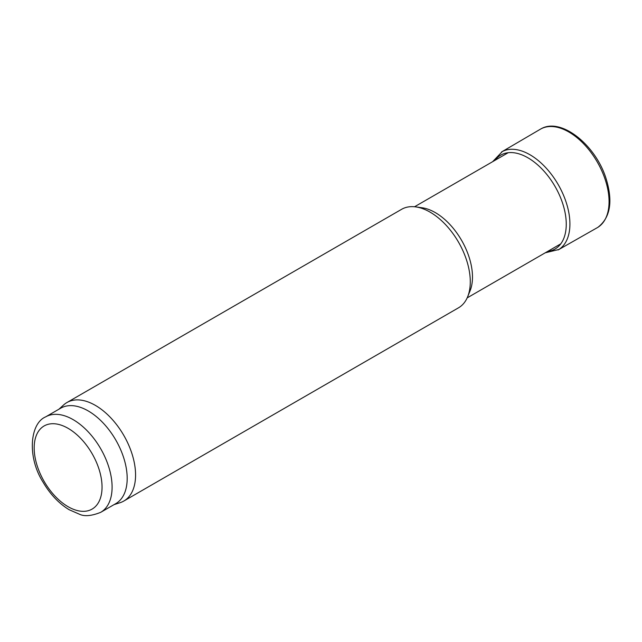 <?xml version="1.0" encoding="UTF-8"?>
<svg xmlns="http://www.w3.org/2000/svg" width="642" height="642" viewBox="0 0 642 642"><rect width="100%" height="100%" fill="white"/><g stroke="black" fill="none" stroke-linecap="round" stroke-linejoin="round"><path stroke-width="0.96" d="M58.952 409.195L63.59 404.982A56.873 32.838 60 0 1 66.912 402.55L401.627 209.3A56.873 32.838 60 0 1 415.711 206.893L422.011 207.751A52.612 30.375 60 0 1 435.284 212.59A52.612 30.375 60 0 1 470.04 290.93L467.633 296.821A56.873 32.838 60 0 1 458.5 307.815L123.786 501.057A56.873 32.838 60 0 1 120.022 502.718L114.043 504.628M415.711 206.893A56.873 32.838 60 0 1 430.06 212.117A56.873 32.838 60 0 1 467.633 296.821M66.912 402.55A56.873 32.838 60 0 1 95.353 405.367A56.873 32.838 60 0 1 132.509 455.483A56.873 32.838 60 0 1 123.786 501.057M45.59 416.907L60.677 408.2A55.1 31.811 60 0 1 88.219 410.928A55.1 31.811 60 0 1 124.219 459.479A55.1 31.811 60 0 1 115.769 503.633L100.69 512.34C91.533 515.983 84.463 516.617 79.488 514.242L69.151 509.716C58.912 503.488 50.236 494.34 43.134 482.286C26.731 456.566 30.158 423.303 45.59 416.907A55.1 31.811 60 0 1 73.14 419.635A55.1 31.811 60 0 1 109.132 468.187A55.1 31.811 60 0 1 100.69 512.34M558.275 249.858L597.172 227.741A56.865 32.83 -120 0 0 597.943 227.284A56.865 32.83 -120 0 0 597.285 162.017A56.865 32.83 -120 0 0 541.086 128.809A56.865 32.83 -120 0 0 540.307 129.243L501.707 151.873M558.091 249.963A56.568 32.662 -120 0 0 558.853 249.505A56.568 32.662 -120 0 0 558.203 184.583A56.568 32.662 -120 0 0 502.301 151.552A56.568 32.662 -120 0 0 501.522 151.985M547.65 251.415A54.225 31.306 -120 0 0 555.025 186.413A54.225 31.306 -120 0 0 495.046 160.291M68.116 428.342A47.989 27.702 60 0 1 97.504 504.082A47.989 27.702 60 0 1 38.729 470.153A47.989 27.702 60 0 1 68.116 428.342M467.175 297.88L560.787 243.832M414.563 206.756L508.175 152.716M597.943 227.284C610.574 217.469 613.174 200.906 605.759 177.593C594.99 144.354 560.915 117.269 541.086 128.809M545.235 252.812L558.853 249.505M502.301 151.552L492.631 161.688"/></g></svg>
